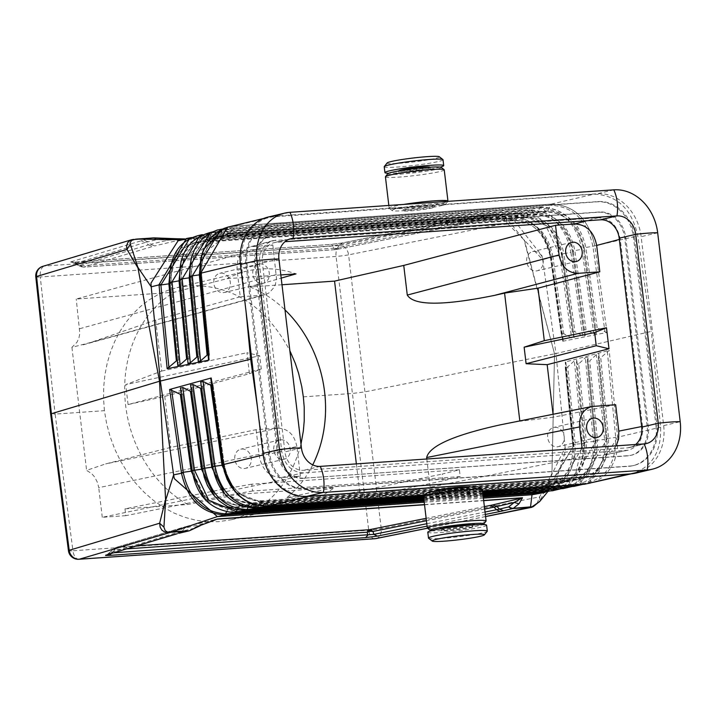 <?xml version="1.0" encoding="UTF-8"?>
<svg xmlns="http://www.w3.org/2000/svg" width="716" height="716" viewBox="0 0 716 716"><rect width="100%" height="100%" fill="white"/><g stroke="black" fill="none" stroke-linecap="round" stroke-linejoin="round"><path stroke-width="0.54" stroke-dasharray="3.58 2.69" d="M303.324 396.861L352.603 393.442L365.106 391.84L554.533 353.829L524.497 240.343L506.346 218.273L507.017 223.061L524.497 240.343L542.692 259.657L555.983 353.534L554.533 353.829L524.175 240.531M536.087 494.219L555.464 482.351L565.354 451.465L565.121 447.697L552.305 473.545L540.07 501.048L539.667 496.841L381.234 528.641A9.872 0.85 -6.7 0 1 368.731 530.243L72.934 550.765L55.114 414.09L104.402 410.671L106.657 423.827L110.148 436.733L114.811 449.227L120.601 461.149L127.43 472.345L135.226 482.682L143.88 492.026L153.287 500.26L163.338 507.277L173.89 512.996L184.826 517.337L195.996 520.255L207.264 521.713L218.496 521.678L231.859 519.646C267.175 509.792 290.222 484.616 300.989 444.108M483.372 498.139L424.23 502.247M575.324 484.866L577.561 479.836L578.788 478.744L583.433 483.622L266.084 505.639L262.584 501.379C242.08 500.475 229.317 488.294 224.305 464.818L223.007 464.702C228.762 491.113 243.127 504.762 266.084 505.639L267.354 506.23M656.026 426.315L633.499 237.399A38.163 31.781 76.7 0 0 597.153 201.822L273.297 224.296A38.163 31.781 76.7 0 0 269.019 224.94A38.163 31.781 76.7 0 0 245.964 264.285L268.491 453.21A38.163 31.781 76.7 0 0 304.837 488.786L628.693 466.313A38.163 31.781 76.7 0 0 632.971 465.66A38.163 31.781 76.7 0 0 656.026 426.315L657.091 426.065A38.163 31.781 76.7 0 1 634.036 465.409A38.163 31.781 76.7 0 1 629.758 466.062L305.902 488.536A38.163 31.781 76.7 0 1 269.556 452.96L247.029 264.034A38.163 31.781 76.7 0 1 270.084 224.69A38.163 31.781 76.7 0 1 274.362 224.045L598.218 201.572A38.163 31.781 76.7 0 1 634.564 237.148L657.091 426.065M544.974 492.438L573.409 446.041L565.121 447.697L555.983 353.534L651.327 331.401L637.804 235.895C631.807 209.072 617.237 195.155 594.092 194.152L269.189 217.145C249.83 223.705 240.558 239.126 241.373 263.407L246 311.093M257.456 407.171L264.186 454.714C269.019 478.404 281.585 492.268 301.892 496.322M630.859 473.867L632.532 473.527C652.052 467.074 661.414 451.635 660.617 427.201L651.327 331.401M111.624 553.387L111.839 552.886L109.136 553.584L110.085 552.663L180.146 531.693L182.401 531.102L178.74 533.277M107.105 554.748L113.2 549.163L116.055 547.418L188.129 526.036L184.477 528.211L182.222 528.802L185.14 526.743L116.055 547.418L113.137 549.485L114.918 547.901L117.164 547.203L136.846 545.843M79.807 266.271L79.279 265.538L81.4 266.782L83.763 267.077L82.349 266.907L81.033 265.761L79.807 266.271L82.349 266.907M460.182 224.645L488.831 217.87L456.978 225.289L459.448 224.752L463.1 222.578L464.926 219.749L468.577 217.575L477.769 215.4L498.336 214.299L478.046 215.355L475.728 216.044L474.117 217.583L476.059 215.999L478.395 215.355L475.728 216.044M506.346 218.273L500.842 215.042L496.188 214.218L499.159 214.925L502.068 216.769L507.017 223.061L348.585 254.851A9.872 7.151 78.7 0 0 340.243 245.516L494.944 214.209M642.556 426.369L620.235 239.198C617.425 225.459 610.113 218.308 598.308 217.736L272.787 240.648C263.211 244.228 258.762 252.095 259.443 264.24L281.755 451.411C284.565 465.149 291.877 472.3 303.682 472.873L628.102 450.23C638.359 447.079 643.174 439.132 642.556 426.369L641.652 426.548M616.199 445.844L611.142 451.868L604.358 454.982L583.101 456.584L430.191 487.193L360.587 499.374L350.473 500.072L443.061 480.875L460.218 476.579L459.403 469.768L442.246 474.055L443.061 480.875M336.332 248.47L333.271 248.255L335.679 249.624L337.773 248.989L339.16 247.503L334.587 249.401M341.926 243.01L330.649 244.46L72.056 262.298L77.337 263.542L333.387 245.776L330.649 244.46L341.926 243.01L465.123 218.326L461.963 220.394L474.117 217.583L480.427 218.478L463.1 222.578L460.137 223.222L461.963 220.394L333.387 245.776L333.271 248.255L81.033 265.761L74.598 262.226L70.589 261.949L75.583 263.318L79.279 265.538L148.364 244.863L145.643 242.348L157.099 239.583L153.627 237.891M464.603 218.389L342.436 242.948L339.277 245.015L339.16 247.503L460.137 223.222L456.978 225.289L336.001 249.571L83.763 267.077L152.848 246.402L148.364 244.863L150.62 244.263L154.728 245.91L152.848 246.402M155.157 238.294L153.305 237.891M124.978 508.852L125.783 515.663L223.49 496.107L222.676 489.297L124.978 508.852L187.717 504.494A119.214 99.3 -103.3 0 1 124.951 397.899A119.214 99.3 -103.3 0 1 174.194 292.235L76.236 299.028L272.823 244.917L250.466 246.787C240.889 250.376 236.441 258.234 237.121 270.38L240.263 296.773L262.226 295.243L266.486 294.258L269.395 292.638L273.968 287.456L275.454 284.1L276.492 278.479L272.823 244.917M304.658 478.109L628.514 455.636A27.638 23.019 76.7 0 0 631.61 455.17A27.638 23.019 76.7 0 0 648.302 426.673L625.775 237.757A27.638 23.019 76.7 0 0 599.462 211.99L275.606 234.463A27.638 23.019 76.7 0 0 272.501 234.938A27.638 23.019 76.7 0 0 255.809 263.425L278.336 452.351A27.638 23.019 76.7 0 0 304.658 478.109L627.449 455.886A27.638 23.019 76.7 0 0 630.545 455.421A27.638 23.019 76.7 0 0 647.246 426.933L648.302 426.673M482.557 491.292L424.588 495.329M226.569 512.056L228.207 508.378A3.294 1.808 86 0 1 229.424 507.286A3.294 1.808 86 0 1 229.46 507.286A3.294 1.808 86 0 1 230.57 507.895L234.069 512.155L206.459 500.672L192.219 470.618L193.508 470.743L182.598 393.657L180.548 388.144L192.219 470.618M192.219 471.03L193.508 470.743C197.956 494.013 210.316 506.4 230.57 507.895L547.928 485.869L551.418 490.138L575.404 475.066L582.368 443.544L575.243 444.251L567.743 366.932L574.339 360.819L576.783 360.139L576.299 364.766L583.853 442.64L584.856 443.115L576.783 359.915L584.829 443.088L582.368 443.544L574.339 360.819M553.987 489.207L556.225 484.186A3.294 1.808 86 0 1 557.424 483.094A3.294 1.808 86 0 1 557.451 483.094A3.294 1.808 86 0 1 558.596 483.703L562.087 487.963L244.738 509.989C221.879 508.637 207.792 494.863 202.485 468.649L203.774 468.765L192.72 390.65L190.662 385.136L202.485 468.649M237.211 509.953L238.875 506.203A3.294 1.808 86 0 1 240.102 505.111A3.294 1.808 86 0 1 240.12 505.111A3.294 1.808 86 0 1 241.247 505.72L244.738 509.989A3.294 1.808 86 0 0 245.874 510.598M563.241 488.572A3.294 1.808 86 0 1 562.087 487.963C583.782 483.524 594.244 468.04 593.466 441.512L586.35 442.22L578.743 363.862L585.339 357.749L587.791 357.069L587.299 361.696L594.96 440.608L597.457 440.188L589.751 360.792L596.347 354.68L598.791 353.776L607.07 439.06L607.114 449.075L605.369 458.41L602.084 466.671L599.265 471.352L593.654 477.76L587.693 482.119L583.048 484.338M247.843 507.85L249.544 504.028L250.779 502.936L255.415 507.814C232.467 506.668 218.246 492.957 212.75 466.671L214.039 466.796L202.834 387.642L200.784 382.129L212.75 466.671M564.655 487.041L566.893 482.011L568.101 480.919L572.764 485.788L255.415 507.814L256.552 508.423M573.91 486.397L572.764 485.788C594.575 481.537 605.181 466.098 604.572 439.481L597.457 440.188C598.066 463.887 588.668 477.662 569.265 481.528L251.916 503.545C231.492 502.453 218.863 490.2 214.039 466.796L212.75 467.083M258.485 505.756L260.212 501.862L261.438 500.77L262.584 501.379L579.933 479.353C599.453 475.675 609.003 461.945 608.555 438.156L600.751 357.723L609.2 350.357L617.631 437.181L660.617 427.201M223.016 465.114L224.359 464.836C229.514 488.079 241.874 500.054 261.438 500.77L578.788 478.744C597.242 475.478 606.336 462.088 606.067 438.586L598.308 358.403L606.067 438.586M543.319 491.382L545.556 486.352A3.294 1.808 86 0 1 546.747 485.269A3.294 1.808 86 0 1 546.773 485.269A3.294 1.808 86 0 1 547.928 485.869C567.081 481.644 576.183 467.763 575.243 444.251L572.746 444.672L573.865 445.182L573.409 446.041L573.928 445.764L565.846 362.573L565.291 367.836L572.746 444.672L565.3 367.612L567.743 366.932M202.485 469.061L203.774 468.765C208.41 492.107 220.904 504.422 241.247 505.72L558.596 483.703C577.875 479.648 587.12 465.821 586.35 442.22L583.88 442.667L576.299 364.542L578.743 363.862M235.197 512.763L234.069 512.155L551.418 490.138L552.564 490.746M605.002 331.857L607.07 332.439L562.767 341.264L563.188 340.234L561.255 333.942L563.787 333.754L571.61 337.907L574.143 337.728L572.379 331.92L574.912 331.741L582.735 335.894L585.267 335.706L583.513 329.906L586.046 329.718L593.868 333.871L596.401 333.692L594.638 327.883L597.171 327.704L605.002 331.857L592.893 246.268C586.941 219.901 572.728 206.226 550.237 205.232L551.32 204.087L233.953 226.104L227.616 227.196M540.92 206.915L539.649 208.088C562.123 209.349 576.201 223.097 581.902 249.329L584.337 248.649C578.6 222.399 564.494 208.669 542.003 207.461L224.654 229.478L228.216 233.532L545.565 211.506C565.631 212.554 578.242 224.779 583.388 248.192L584.372 248.676C578.707 222.175 564.226 208.258 540.92 206.915L546.648 212.052L547.919 210.871L550.237 205.232L232.888 227.249L233.953 226.104L551.347 204.078C574.268 205.089 588.767 219.024 594.826 245.874L585.831 247.512L597.171 327.704M181.425 394.749L182.598 393.657M191.548 391.741L192.72 390.65M201.67 388.734L202.834 387.642M211.784 385.727L213.064 385.029L210.898 379.113L223.007 464.702M201.438 255.657L228.216 233.532L229.308 234.078L230.57 232.897L232.888 227.249C210.522 231.358 199.63 246.787 200.212 273.521L201.572 274.183L209.376 354.617L208.544 359.369L200.212 273.521M573.346 445.486L565.246 362.01L565.846 362.573L565.246 362.01L609.2 350.357M584.721 484.213L583.433 483.622C605.324 479.622 616.082 464.237 615.688 437.449L606.094 438.604L607.07 439.06M579.969 484.544L607.043 439.033L604.572 439.481L596.347 354.68M607.043 439.033L598.791 353.999L598.308 358.403L600.751 357.723M224.967 494.246L249.544 504.028L566.893 482.011C586.27 478.109 595.631 464.317 594.987 440.635L587.308 361.473L589.751 360.792M594.987 440.635L595.936 441.065L587.791 356.845L595.963 441.083L596.151 450.051L594.566 459.744L591.327 468.371L588.4 473.348L582.627 479.988L577.203 484.025L572.111 486.522M607.07 332.439L594.817 245.874C588.758 219.042 574.259 205.107 551.32 204.087L551.347 204.078M569.059 486.737L595.963 441.083M595.936 441.065L593.466 441.512L585.339 357.749M457.497 225.227L335.679 249.624L83.441 267.131L79.601 266.209L74.455 263.112L75.583 263.318L145.643 242.348L141.159 240.809L143.791 240.12L147.899 241.757L150.62 244.263L167.965 240.164L183.761 239.037L154.728 245.91M551.955 473.509L554.533 353.829L551.955 473.509L539.667 496.841L537.34 502.713L534.816 505.729L531.836 507.295M200.194 525.723L201.822 524.112L216.062 519.368L187.395 526.144M356.353 463.878L360.587 499.374M430.191 487.193L426.825 458.992M500.618 424.776L519.816 420.927M459.403 469.768L251.755 484.177L252.569 490.988L460.218 476.579M540.07 501.048L539.596 501.639M588.776 483.667L617.631 437.181L617.845 443.768L616.888 452.396L614.543 460.478L610.909 467.745L606.094 473.956L601.807 477.778L595.417 481.555L589.716 483.461M249.445 373.734L261.277 368.964L259.711 355.78L246.939 352.72L249.445 373.734L164.743 396.378L128.083 404.576L261.277 368.964M104.402 410.671L103.534 398.543L103.731 386.47L104.975 374.584L107.248 363.003L110.541 351.842L114.82 341.237L120.019 331.284L126.114 322.084L133.015 313.751L140.658 306.358L148.964 299.986L157.851 294.706L167.222 290.571L176.968 287.617L190.349 285.586C232.951 284.968 266.11 306.654 289.846 350.643M562.767 341.264L550.917 257.483C545.189 231.044 531.227 217.055 509.04 215.525L510.248 216.035L513.802 220.072L196.453 242.097L192.89 238.061L191.53 237.56L192.702 237.452L508.029 215.552L498.998 217.924L184.316 239.762L178.033 240.836M514.858 220.618C532.793 221.128 544.643 233.362 550.407 257.33L550.434 257.357C545.843 234.141 533.635 221.709 513.802 220.072A3.294 1.808 -94 0 0 514.858 220.618A3.294 1.808 -94 0 0 514.894 220.618A3.294 1.808 -94 0 0 516.155 219.445L518.572 213.583L519.539 212.661L520.675 213.019L524.389 217.216A3.294 1.808 -94 0 0 525.455 217.762A3.294 1.808 -94 0 0 525.481 217.762A3.294 1.808 -94 0 0 526.743 216.581L529.061 210.951C551.454 212.401 565.407 226.211 570.92 252.381L563.859 253.625L574.912 331.741M189.606 238.58L510.248 216.035C532.167 217.557 545.905 231.304 551.454 257.295L551.526 257.876L550.434 257.357L552.877 256.677L563.787 333.754M497.566 214.182L514.169 220.394L498.998 217.924L495.579 214.165L478.395 215.355L484.714 216.259L480.427 218.478L488.464 217.897L184.397 238.992M514.169 220.394L542.03 255.925L542.692 259.657L550.917 257.483M312.722 464.872A119.214 99.3 -103.3 0 1 286.919 497.611L349.668 493.261L442.246 474.055M286.919 497.611L334.309 487.641A119.214 99.3 -103.3 0 1 302.17 503.017A119.214 99.3 -103.3 0 1 288.799 505.048A119.214 99.3 -103.3 0 1 239.923 494.192L334.309 487.641M239.923 494.192L187.717 504.494M251.755 484.177L222.676 489.297M240.263 296.773L155.641 320.07L91.138 342.346L71.922 347.341L76.943 342.302L78.876 338.185L79.843 333.549L76.236 299.028M181.076 261.063L207.04 239.242L524.389 217.216C544.303 218.657 556.645 231.017 561.425 254.305L562.373 254.753L559.93 255.433L552.877 256.677C548.241 233.443 536.007 221.038 516.155 219.445L198.806 241.462L201.223 235.609L202.351 234.651L207.04 239.242A3.294 1.808 -94 0 0 208.132 239.788A3.294 1.808 -94 0 0 208.159 239.779A3.294 1.808 -94 0 0 209.394 238.607L211.712 232.969C189.552 237.515 178.955 253.034 179.931 279.517L181.282 280.171L188.89 358.528L188.04 363.603M200.274 274.693L201.626 274.237C201.187 250.842 210.423 237.452 229.317 234.069L546.657 212.052C565.792 212.867 578.027 224.905 583.361 248.166L594.701 328.152M584.372 248.676L596.401 333.692M212.285 231.859L212.947 231.796A3.294 1.808 -94 0 0 212.947 231.796A3.294 1.808 -94 0 1 214.066 232.333L531.415 210.316C553.826 211.721 567.806 225.522 573.355 251.701L573.382 251.728C568.486 226.041 554.139 212.052 530.341 209.77A3.294 1.808 -94 0 0 530.323 209.77A3.294 1.808 -94 0 1 531.415 210.316L536.051 214.907L537.331 213.726L539.649 208.088L222.3 230.113C200.015 234.481 189.266 249.947 190.071 276.519L191.432 277.181L199.129 356.568L198.278 361.652M593.868 333.871L581.902 249.329L574.841 250.573L586.046 329.718M210.155 232.924L214.066 232.333L218.72 236.933L536.069 214.907C554.846 215.686 566.947 227.795 572.379 251.218L574.841 250.573C569.838 227.205 557.334 214.925 537.331 213.726L219.982 235.752L222.3 230.113L223.553 228.941L540.911 206.915M573.382 251.728L585.267 335.706M191.261 258.351L217.628 236.387L534.977 214.361C554.963 215.606 567.439 227.903 572.406 251.244L573.355 251.701L570.92 252.381L582.735 335.894M530.323 209.77A3.294 1.808 -94 0 0 529.061 210.951L211.712 232.969A3.294 1.808 -94 0 1 212.947 231.796L530.323 209.77M179.993 280.681L181.282 280.171C180.334 256.605 189.704 242.751 209.394 238.607L526.743 216.581C546.666 217.977 559.044 230.328 563.859 253.625L561.389 254.278C555.858 230.445 543.874 218.273 525.455 217.762M199.889 235.743L520.827 213.171L548.026 224.717L562.4 254.789L574.143 337.728M563.241 340.503L551.526 257.876L563.241 340.503M550.989 258.037L551.481 257.312L549.602 248.694L546.156 240.075L541.332 232.306L536.06 226.381L515.887 215.955L509.264 215.489M405.882 209.761A15.788 1.19 -6.8 0 1 423.425 207.184A15.788 1.19 -6.8 0 1 434.737 206.978A15.788 1.19 -6.8 0 1 432.231 207.926A15.788 1.19 -6.8 0 1 414.689 210.513A15.788 1.19 -6.8 0 1 403.377 210.71A15.788 1.19 -6.8 0 1 405.882 209.761M136.452 239.09L133.391 239.395M607.356 351.601L615.688 437.449L617.631 437.181M252.569 490.988L223.49 496.107M190.017 276.465L198.296 361.32M208.007 354.339L209.376 354.617M197.759 356.291L199.129 356.568M190.134 277.683L191.432 277.181C190.644 253.527 200.167 239.717 219.982 235.752L218.738 236.924C200.462 239.869 191.378 253.312 191.485 277.235L199.146 356.246M187.52 358.251L188.89 358.528M177.792 365.563L178.66 360.157L171.142 283.169L178.642 360.488M177.273 360.202L178.66 360.157M169.728 282.453L171.142 283.169C170.014 259.693 179.242 245.794 198.806 241.462A3.294 1.808 -94 0 1 197.58 242.635C179.054 246.555 170.256 260.087 171.196 283.223L169.844 283.679M208.159 239.779C190.286 242.518 181.345 256.006 181.345 280.233L188.908 358.197M179.868 279.455L188.057 363.28M220.394 230.105L224.654 229.478L222.542 229.031M170.9 263.765L196.453 242.097A3.294 1.808 -94 0 0 197.544 242.643A3.294 1.808 -94 0 0 197.58 242.635M233.971 226.104L228.628 226.927M155.641 320.07L161.718 371.067L125.703 384.626L259.711 355.78M161.718 371.067L246.939 352.72M303.593 478.369A27.638 23.019 76.7 0 1 277.28 452.601L254.753 263.676A27.638 23.019 76.7 0 1 271.445 235.188A27.638 23.019 76.7 0 1 274.541 234.714L598.397 212.24A27.638 23.019 76.7 0 1 624.71 238.007L647.246 426.933M436.778 490.836A15.788 1.19 173.2 0 0 436.778 490.845A15.788 1.19 173.2 0 0 448.1 490.639A15.788 1.19 173.2 0 0 465.633 488.061A15.788 1.19 173.2 0 0 468.139 487.104L468.336 488.733A15.788 1.19 173.2 0 0 457.023 488.938A15.788 1.19 173.2 0 0 439.481 491.516A15.788 1.19 173.2 0 0 436.975 492.474A15.788 1.19 173.2 0 0 448.288 492.268A15.788 1.19 173.2 0 0 465.83 489.69A15.788 1.19 173.2 0 0 468.336 488.733M349.668 493.261L350.473 500.072M582.108 448.216L583.101 456.584M154.128 237.882L157.099 239.583L167.965 240.164L164.492 238.482M241.874 449.004A9.872 8.216 -103.3 0 1 251.173 457.542A9.872 8.216 -103.3 0 1 245.311 468.38A9.872 8.216 -103.3 0 1 244.201 468.55A9.872 8.216 -103.3 0 1 234.902 460.012A9.872 8.216 -103.3 0 1 240.764 449.174A9.872 8.216 -103.3 0 1 241.874 449.004M193.991 237.963L192.702 237.452L184.316 239.762L182.043 239.726M154.674 238.025L155.497 238.249M553.074 414.278L553.423 417.195L615.662 404.737M553.423 417.195L519.861 421.294M189.57 530.708L191.602 528.918L182.401 531.102L184.477 528.211L201.822 524.112L191.602 528.918L189.57 530.708M336.269 249.159L337.773 248.989M177.219 533.751L180.146 531.693L182.222 528.802L113.137 549.485L107.167 554.721M431.345 530.708A26.975 2.023 173.2 0 0 453.237 529.545A26.975 2.023 173.2 0 0 479.514 525.517A26.975 2.023 173.2 0 0 482.799 524.577M441.674 528.65A15.788 1.19 173.2 0 0 441.325 528.954A15.788 1.19 173.2 0 0 452.637 528.748A15.788 1.19 173.2 0 0 470.179 526.17A15.788 1.19 173.2 0 0 472.685 525.213A15.788 1.19 173.2 0 0 472.274 524.998M189.087 530.869L189.991 530.458M220.895 273.109A9.872 8.216 -103.3 0 1 230.203 281.648A9.872 8.216 -103.3 0 1 224.332 292.486A9.872 8.216 -103.3 0 1 223.231 292.656A9.872 8.216 -103.3 0 1 213.932 284.118A9.872 8.216 -103.3 0 1 219.794 273.279A9.872 8.216 -103.3 0 1 220.895 273.109M259.872 263.891A9.872 8.216 -103.3 0 1 269.171 272.429A9.872 8.216 -103.3 0 1 263.309 283.267A9.872 8.216 -103.3 0 1 262.199 283.438A9.872 8.216 -103.3 0 1 252.9 274.899A9.872 8.216 -103.3 0 1 258.762 264.061A9.872 8.216 -103.3 0 1 259.872 263.891M554.748 427.291A9.872 8.216 -103.3 0 1 564.056 435.829A9.872 8.216 -103.3 0 1 558.185 446.668A9.872 8.216 -103.3 0 1 557.084 446.838A9.872 8.216 -103.3 0 1 547.785 438.299A9.872 8.216 -103.3 0 1 553.647 427.461A9.872 8.216 -103.3 0 1 554.748 427.291M125.783 515.663L102.263 517.301L300.407 476.203L296.871 446.56L98.727 487.65L97.644 482.853L94.727 477.08L91.612 473.562L86.6 470.376L105.628 463.923L170.82 447.375L256.113 429.681L278.077 428.159C288.199 428.651 294.464 434.782 296.871 446.56M303.682 472.873L281.191 477.536L300.407 476.203M113.137 549.485L114.891 549.709L115.867 548.026M281.191 477.536C269.377 476.963 262.074 469.812 259.264 456.074L256.113 429.681M71.922 347.341L86.6 470.376M128.083 404.576L125.703 384.626M164.743 396.378L170.82 447.375M375.981 538.575A9.872 7.151 -101.3 0 0 381.234 528.641L348.585 254.851A9.872 0.626 -6.9 0 1 336.081 256.453L40.284 276.985L55.114 414.09L51.4 413.615M280.851 439.785A9.872 8.216 -103.3 0 1 290.15 448.323A9.872 8.216 -103.3 0 1 284.288 459.162A9.872 8.216 -103.3 0 1 283.178 459.323A9.872 8.216 -103.3 0 1 273.879 450.794A9.872 8.216 -103.3 0 1 279.741 439.955A9.872 8.216 -103.3 0 1 280.851 439.785M280.815 274.935L227.044 278.667L174.194 292.235M281.988 284.753L250.018 286.973L281.191 278.112M476.588 215.686L476.059 215.999M250.018 286.973A119.214 99.3 -103.3 0 1 284.986 309.885M102.263 517.301L98.727 487.65M533.778 251.397A9.872 8.216 -103.3 0 1 543.077 259.935A9.872 8.216 -103.3 0 1 537.215 270.773A9.872 8.216 -103.3 0 1 536.105 270.943A9.872 8.216 -103.3 0 1 526.806 262.405A9.872 8.216 -103.3 0 1 532.668 251.567A9.872 8.216 -103.3 0 1 533.778 251.397M439.275 156.732A26.313 1.978 -6.8 0 1 435.185 158.46A26.313 1.978 -6.8 0 1 405.014 162.845A26.313 1.978 -6.8 0 1 387.159 162.944M405.695 208.132A15.788 1.19 -6.8 0 1 423.228 205.555A15.788 1.19 -6.8 0 1 434.54 205.349A15.788 1.19 -6.8 0 1 432.034 206.298A15.788 1.19 -6.8 0 1 414.501 208.884A15.788 1.19 -6.8 0 1 403.189 209.081A15.788 1.19 -6.8 0 1 405.695 208.132M430.191 168.86L430.003 167.24A15.788 1.19 -6.8 0 1 430.003 167.24A15.788 1.19 -6.8 0 1 427.497 168.188A15.788 1.19 -6.8 0 1 409.955 170.766A15.788 1.19 -6.8 0 1 398.642 170.972L398.839 172.601A15.788 1.19 -6.8 0 1 401.336 171.652A15.788 1.19 -6.8 0 1 418.878 169.066A15.788 1.19 -6.8 0 1 430.191 168.86A15.788 1.19 -6.8 0 1 427.685 169.817A15.788 1.19 -6.8 0 1 410.152 172.395A15.788 1.19 -6.8 0 1 398.839 172.601M440.17 167.105A29.607 2.22 -6.8 0 1 439.024 167.392A29.607 2.22 -6.8 0 1 388.716 173.245M443.016 159.74A29.607 2.22 -6.8 0 1 438.317 161.53A29.607 2.22 -6.8 0 1 405.435 166.363A29.607 2.22 -6.8 0 1 384.224 166.747M470.376 527.799A15.788 1.19 173.2 0 0 472.882 526.842A15.788 1.19 173.2 0 0 461.569 527.048A15.788 1.19 173.2 0 0 444.027 529.625A15.788 1.19 173.2 0 0 441.521 530.583A15.788 1.19 173.2 0 0 452.834 530.377A15.788 1.19 173.2 0 0 470.376 527.799M427.801 532.221A29.607 2.22 173.2 0 0 449.013 531.836A29.607 2.22 173.2 0 0 481.904 526.994A29.607 2.22 173.2 0 0 486.603 525.204M428.607 538.235A29.607 2.22 173.2 0 0 450.785 537.591A29.607 2.22 173.2 0 0 482.602 532.856A29.607 2.22 173.2 0 0 487.238 531.245M441.369 205.653A26.975 2.023 173.2 0 0 445.594 204.185A26.975 2.023 173.2 0 0 427.282 204.284A26.975 2.023 173.2 0 0 396.36 208.777A26.975 2.023 173.2 0 0 392.171 210.549A26.975 2.023 173.2 0 0 412.38 209.967A26.975 2.023 173.2 0 0 441.369 205.653M403.86 204.409A29.607 2.22 173.2 0 0 393.854 206.324A29.607 2.22 173.2 0 0 389.155 208.114A29.607 2.22 173.2 0 0 389.253 208.275A29.607 2.22 173.2 0 0 411.44 207.622A29.607 2.22 173.2 0 0 443.258 202.897A29.607 2.22 173.2 0 0 447.885 201.277M385.423 176.843A29.607 2.22 173.2 0 0 406.643 176.458A29.607 2.22 173.2 0 0 439.526 171.625A29.607 2.22 173.2 0 0 444.224 169.835M387.786 173.764A26.975 2.023 173.2 0 0 406.088 173.666A26.975 2.023 173.2 0 0 437.02 169.173A26.975 2.023 173.2 0 0 441.208 167.401M425.93 493.637A26.975 2.023 173.2 0 0 444.233 493.539A26.975 2.023 173.2 0 0 475.164 489.037A26.975 2.023 173.2 0 0 479.344 487.265M423.568 496.716A29.607 2.22 173.2 0 0 444.779 496.331A29.607 2.22 173.2 0 0 477.67 491.489A29.607 2.22 173.2 0 0 482.369 489.699M427.398 528.139A29.607 2.22 173.2 0 0 449.576 527.495A29.607 2.22 173.2 0 0 481.394 522.761A29.607 2.22 173.2 0 0 486.03 521.15M635.853 473.097A46.057 38.36 76.7 0 0 663.678 425.608L641.142 236.683A46.057 38.36 -103.3 0 0 597.287 193.75L273.431 216.223A46.057 38.36 76.7 0 0 268.267 217.011M635.665 444.502A19.735 16.441 -103.3 0 1 629.794 447.482A19.735 16.441 -103.3 0 1 627.583 447.822L303.727 470.296A19.735 16.441 -103.3 0 1 284.923 451.894L262.396 262.969A19.735 16.441 -103.3 0 1 274.326 242.617A19.735 16.441 -103.3 0 1 276.537 242.285L284.977 241.695M227.044 278.667A119.214 99.3 -103.3 0 1 247.28 270.988A119.214 99.3 -103.3 0 1 260.651 268.956A119.214 99.3 -103.3 0 1 296.003 273.888M374.719 538.745A9.872 5.415 -94 0 1 368.731 530.243L336.081 256.453A9.872 5.415 86 0 1 340.243 245.516L44.446 266.039L133.453 239.386M424.087 501.093L483.237 496.985M427.076 526.135L485.314 514.446M485.564 516.522L427.461 528.184M424.507 504.574L483.649 500.466M263.175 454.955L264.186 454.714M126.66 548.886L114.891 549.709L111.839 552.886L113.754 552.752M597.153 201.822L598.218 201.572M273.297 224.296L274.362 224.045M626.061 450.498L602.317 455.251M424.525 504.771L483.676 500.672M186.25 526.529L214.558 519.78M484.383 506.624L426.145 518.312M627.449 455.886L628.514 455.636M229.424 507.286L546.773 485.269C564.852 481.465 573.516 467.933 572.746 444.672C573.758 468.201 564.682 482.083 545.556 486.352L228.207 508.378L204.454 498.685M423.8 498.676L482.942 494.568M583.88 442.667C584.695 466.259 575.476 480.096 556.225 484.186L238.875 506.203L214.71 496.465M482.772 493.145L423.63 497.253M482.611 491.731L424.23 495.776M606.094 438.604C606.568 462.375 597.063 476.113 577.561 479.836L260.212 501.862L235.206 492.008M423.97 500.099L483.112 496M213.064 385.029L224.305 464.818L212.956 384.635M547.203 491.113L573.409 446.041M484.669 509.04L426.432 520.729M426.79 523.718L485.027 512.029M558.131 488.921L584.829 443.088M594.826 245.874L637.804 235.895M593.707 406.258L509.747 423.067M79.771 328.68L276.358 274.559M488.464 217.897L184.835 238.965M509.121 216.098L507.841 215.588M177.81 365.241L169.781 282.507L176.691 251.003L201.124 235.824L518.473 213.807L545.637 225.397L559.93 255.433L571.61 337.907M584.337 248.649L596.338 333.423M209.394 354.286L201.572 274.183C200.954 250.439 210.62 236.674 230.57 232.897L547.919 210.871C568.003 211.873 580.64 224.09 585.831 247.512L583.388 248.192M562.373 254.753L574.08 337.46M573.355 251.701L585.205 335.437M583.513 329.906L572.379 251.218L583.576 330.166M550.434 257.357L561.317 334.202M561.425 254.305L572.442 332.188M551.338 204.078L594.092 194.152M233.989 226.104L274.496 216.33M508.029 215.552L192.702 237.452M268.491 453.21L269.556 452.96M304.837 488.786L305.902 488.536M135.816 239.135L152.991 237.945L143.791 240.12M628.693 466.313L629.758 466.062M240.352 263.649L241.373 263.407M489.1 217.843L484.714 216.259M71.099 261.779L141.159 240.809M620.235 239.198L619.34 239.439M278.077 428.159L105.628 463.923M274.541 234.714L275.606 234.463M254.753 263.676L255.809 263.425M68.45 550.702A9.872 0.77 -7.4 0 0 72.934 550.765A9.872 5.415 -94 0 0 78.921 559.268M91.138 342.346L262.226 295.243M281.755 451.411L259.264 456.074M35.8 276.877A9.872 0.707 -6.2 0 0 40.284 276.985A9.872 5.415 86 0 1 44.446 266.039A9.872 9.04 73.3 0 0 42.781 266.361M245.964 264.285L247.029 264.034M259.443 264.24L237.121 270.38M598.308 217.736L586.932 220.743M275.929 240.111L253.607 246.25M624.71 238.007L625.775 237.757M598.397 212.24L599.462 211.99M277.28 452.601L278.336 452.351M633.499 237.399L634.564 237.148M613.809 189.838L597.287 193.75M273.431 216.223L289.953 212.321M663.678 425.608L680.2 421.697M644.105 443.911L627.583 447.822M278.927 259.058L262.396 262.969M301.454 447.983L284.923 451.894M320.249 466.385L303.727 470.296M288.718 239.404L276.537 242.285M657.673 232.781L641.142 236.683M628.102 450.23L604.358 454.982M229.46 507.286C211.122 506.874 199.155 494.702 193.562 470.752L182.705 394.051M240.102 505.111L557.451 483.094M423.747 498.247L482.897 494.147M202.941 388.036L214.093 466.814C219.347 490.218 231.572 502.256 250.779 502.936L568.119 480.919C586.225 477.733 595.175 464.299 594.96 440.608M423.586 496.832L482.727 492.724M240.12 505.111C221.289 504.708 209.188 492.59 203.827 468.783L192.819 391.043M423.917 499.67L483.067 495.57M565.855 362.35L573.955 445.8L574.053 455.725L572.308 465.275L570.571 470.233L566.105 478.324L550.255 490.908M467.843 217.691L478.046 215.355M561.156 488.715L566.714 485.922L573.167 480.713L578.564 473.741L582.323 465.848L584.65 456.459L584.856 443.115M557.424 483.094C574.885 480.463 583.692 466.984 583.853 442.64M555.464 482.351L547.695 491.776M631.163 473.84L632.532 473.527M630.545 455.421L631.61 455.17M488.831 217.87L184.961 238.929M519.762 212.625C543.596 214.943 557.809 228.995 562.4 254.789M561.255 333.942L550.407 257.33M572.379 331.92L561.389 254.278M594.638 327.883L583.361 248.166M202.01 234.687L519.735 212.625M197.544 242.643L514.894 220.618M208.132 239.788L525.481 217.762M192.899 237.426L191.691 237.524M263.622 218.487L269.189 217.145M189.982 530.538L189.463 530.753M263.309 283.267L224.332 292.486M271.445 235.188L272.501 234.938M74.92 262.181L330.971 244.407M597.162 437.449L558.185 446.668M632.971 465.66L634.036 465.409M284.288 459.162L245.311 468.38M485.573 516.585L427.515 528.229M269.019 224.94L270.084 224.69M272.787 240.648L250.466 246.787M83.092 344.844L264.92 294.786M576.192 261.555L537.215 270.773M434.737 206.978L434.54 205.349M445.594 204.185L447.822 201.357M472.685 525.213L472.882 526.842M646.324 443.58L629.794 447.482M290.848 238.714L274.326 242.617M247.28 270.988L176.968 287.617M392.171 210.549L389.253 208.275M302.17 503.017L231.859 519.646M571.645 242.348L532.668 251.567M592.615 418.242L553.647 427.461M279.741 439.955L240.764 449.174M388.833 205.456L389.155 208.114M403.377 210.71L403.189 209.081M441.325 528.954L441.521 530.583M258.762 264.061L219.794 273.279M436.778 490.845L436.975 492.474"/><path stroke-width="1.07" d="M300.989 444.108L303.342 430.951L304.228 420.838L304.219 407.162L303.324 396.861L301.767 386.595L298.536 373.117L295.269 363.272L289.846 350.643M550.255 490.908L532.006 494.765L483.372 498.139M424.23 502.247L217.333 516.603L170.775 532.292L189.087 530.869M165.378 500.332L159.65 523.217L163.919 527.155L165.235 530.708L168.412 532.543L164.94 532.149L161.906 530.144L160.142 527.164L159.65 523.217L69.219 550.291A9.872 0.77 -7.4 0 0 68.45 550.702L50.639 413.955L159.525 381.243L165.611 500.386L159.525 381.243L250.672 359.208L246 311.093M267.086 506.248L267.354 506.23C243.932 505.326 229.299 491.427 223.455 464.541L223.007 464.702M250.672 359.208L257.456 407.171M301.892 496.322L307.898 496.457L630.859 473.867M163.919 527.155L165.611 500.386L173.63 474.869L160.348 380.993L151.21 286.83L137.803 267.184L159.525 381.243L137.803 267.184L130.008 243.055L131.592 240.379L135.816 239.135L154.128 237.882L183.761 239.037M168.197 532.006L188.559 530.851L178.74 533.277M217.333 516.603L174.292 478.61L173.63 474.869L181.497 473.24L181.416 472.685L183.233 472.292L183.323 472.873C189.176 498.783 203.335 512.441 225.782 513.837L226.882 513.775L225.782 514.849L217.333 516.603M544.974 492.438L532.006 494.765L530.511 507.125L529.903 507.367L512.728 508.557L508.611 506.919L510.562 508.208L513.327 508.315L519.002 503.813L514.285 502.426L508.611 506.919L499.428 509.094L496.465 509.738L493.995 507.161L496.958 506.525L492.85 504.887L521.866 498.023L514.285 502.426L496.958 506.525L499.428 509.094L503.536 510.732L500.081 511.484L496.465 509.738L485.027 512.029M204.454 498.685L191.226 471.182L180.351 394.328L169.638 389.468L211.202 377.976L210.898 379.113L211.202 377.976L223.455 464.541L263.175 454.955M183.323 472.873L181.497 473.24C187.52 499.607 201.885 513.497 224.6 514.911L424.087 501.093M224.6 514.911L226.569 512.056M126.66 548.886L367.129 532.203L370.056 531.29L369.805 530.449L368.105 530.52L367.129 532.203L367.89 535.112L365.608 537.618L377.395 536.105L373.779 534.36L113.754 552.752M365.608 537.618L109.557 555.383L111.839 552.886M641.652 426.548L618.812 431.122L618.606 438.854L616.199 445.844M152.991 237.945L164.492 238.482M154.674 238.025L154.128 237.882M584.462 484.231L482.557 491.292L584.721 484.213L631.163 473.84M307.898 496.457L267.39 506.23L424.588 495.32L267.381 506.23C243.968 505.326 229.335 491.436 223.464 464.532M171.571 389.934L183.233 472.292L192.219 471.03M482.942 494.568L553.987 489.207M214.71 496.465L201.491 469.204L192.165 470.6C196.551 496.51 210.889 510.562 235.197 512.763L237.211 509.953M423.63 497.253L247.11 509.506A3.294 1.808 86 0 1 245.892 510.589A3.294 1.808 86 0 1 245.874 510.598L234.964 509.434L226.73 506.14L219.203 500.923L212.786 494.13L207.55 485.734L204.257 477.339L202.431 468.631L204.758 468.21L192.908 384.465L190.662 385.136M564.655 487.041L564.459 487.48A3.294 1.808 86 0 1 563.25 488.572A3.294 1.808 86 0 1 563.241 488.572L482.897 494.147M224.967 494.246L211.757 467.235L204.758 468.21C210.11 494.434 224.233 508.199 247.11 509.506L247.843 507.85M424.23 495.776L257.787 507.331L256.552 508.423L423.586 496.832M575.324 484.866L573.919 486.397L482.727 492.724M235.206 492.008L222.023 465.257L215.024 466.232C220.573 492.527 234.821 506.23 257.787 507.331L258.485 505.756M542.119 492.877L543.131 491.811L540.911 492.984L483.237 496.985M547.203 491.113L543.319 491.382M256.552 508.423C232.378 506.686 217.762 492.76 212.697 466.662L215.024 466.232L203.031 381.458L211.784 385.727M192.908 384.465L200.587 388.314L211.757 467.235L212.75 467.083M423.8 498.676L236.441 511.672L208.795 500.233L194.501 470.179L182.795 387.481L190.465 391.321L201.491 469.204L202.485 469.061M558.131 488.921L553.79 489.655L552.564 490.746L561.156 488.715M182.795 387.481L180.548 388.144M180.351 394.328L181.425 394.749M190.465 391.321L191.548 391.741M200.587 388.314L201.67 388.734M203.031 381.458L200.784 382.129M263.622 218.487L227.599 227.196L200.641 273.226L240.352 263.649M200.212 273.521L201.321 258.029L202.95 251.907L206.298 244.398L210.88 237.9L215.06 233.801L221.387 229.612L227.625 227.187M170.9 263.765L168.886 283.831L176.369 360.918L167.159 368.713L209.072 360.059L208.544 359.369L209.072 360.059L200.641 273.226M200.194 525.723L189.463 530.753L198.78 526.036L217.172 519.163L424.525 504.771M619.34 239.439L596.67 245.436C593.859 231.689 586.547 224.538 574.742 223.965L555.527 225.298L403.743 265.43L334.56 281.111L356.353 463.878M426.825 458.992L426.655 457.551C429.323 445.97 453.98 435.042 500.618 424.776L591.953 406.491L615.662 404.737L618.812 431.122M519.816 420.927L504.574 293.095L494.523 295.377L577.857 273.342C567.734 272.859 561.469 266.719 559.062 254.941L555.527 225.298M403.743 265.43L407.279 295.073C413.821 305.759 442.909 305.857 494.523 295.377M540.07 501.048L533.205 506.677L513.327 508.315M547.695 491.776L539.596 501.639L531.147 507.375L533.205 506.677M584.587 484.231L627.502 474.278M510.562 508.208L513.032 508.458M582.108 448.216L579.575 426.942C579.038 416.005 583.164 409.185 591.953 406.491M160.849 284.404L151.21 286.83L150.978 283.062L178.033 240.836L191.682 237.524L186.375 238.535L159.015 284.682L159.059 285.236L160.894 284.986L189.606 238.58M220.394 230.105L192.327 275.857L190.071 276.519M222.542 229.031L217.181 230.069L209.519 233.282L203.451 237.667L197.759 244.093L194.904 248.801L191.602 257.089L189.892 266.442L190.017 276.465L198.278 361.652M201.438 255.657L199.316 274.846L192.327 275.857L200.578 360.891L198.296 361.32M181.076 261.063L179.027 280.842L169.781 282.507M199.889 235.743L172.037 281.844L180.092 364.802L187.52 358.251M200.578 360.891L208.007 354.339M191.261 258.351L189.176 277.844L182.186 278.846L190.331 362.842L197.759 356.291M196.855 357.007L189.176 277.844L190.134 277.683M190.331 362.842L188.057 363.28M180.092 364.802L177.81 365.241M176.369 360.918L177.273 360.202M186.608 358.967L179.027 280.842L179.993 280.681M168.913 367.594L160.894 284.986L169.844 283.679M210.155 232.924L182.186 278.846L179.931 279.517M212.947 231.796C189.498 237.3 178.472 253.195 179.868 279.455L188.04 363.603M202.351 234.651C179.949 238.938 169.074 254.869 169.728 282.453L177.792 365.563M511.484 508.369L510.893 508.092M468.139 487.104A15.788 1.19 173.2 0 0 456.808 487.31A15.788 1.19 173.2 0 0 439.284 489.887A15.788 1.19 173.2 0 0 436.778 490.836M182.043 239.726L136.452 239.09M608.994 348.781L596.222 345.721L526.108 363.728L547.158 364.668L608.994 348.781L606.488 327.767L594.647 332.537L524.139 347.179L544.294 340.682L606.488 327.767M547.158 364.668L553.074 414.278M596.67 245.436L599.811 271.82L577.857 273.342M544.294 340.682L538.038 288.154L599.811 271.82M189.57 530.708L188.263 530.995M107.123 554.739L176.109 533.966M482.799 524.577A26.975 2.023 173.2 0 0 483.73 524.049A26.975 2.023 173.2 0 0 465.427 524.148A26.975 2.023 173.2 0 0 434.505 528.641A26.975 2.023 173.2 0 0 430.316 530.422A26.975 2.023 173.2 0 0 431.345 530.708M472.274 524.998A15.788 1.19 173.2 0 0 459.69 525.589A15.788 1.19 173.2 0 0 443.83 527.996A15.788 1.19 173.2 0 0 441.674 528.65M188.559 530.851L187.95 531.102M593.725 418.072A9.872 8.216 -103.3 0 1 603.024 426.611A9.872 8.216 -103.3 0 1 597.162 437.449A9.872 8.216 -103.3 0 1 596.052 437.61A9.872 8.216 -103.3 0 1 586.753 429.081A9.872 8.216 -103.3 0 1 592.615 418.242A9.872 8.216 -103.3 0 1 593.725 418.072M130.196 244.38L127.001 249.436L126.607 245.66L127.851 242.438L130.545 240.182L133.391 239.395M484.383 506.624L490.379 505.415L493.995 507.161L484.669 509.04M280.815 274.935L296.003 273.888L281.191 278.112M334.56 281.111L281.988 284.753M538.038 288.154L504.574 293.095M370.056 531.29L373.018 531.451L371.3 530.108L369.402 529.706L368.105 530.52M284.986 309.885A119.214 99.3 -103.3 0 1 312.722 464.872M369.805 530.449L371.3 530.108M526.108 363.728L524.139 347.179M596.222 345.721L594.647 332.537M572.755 242.178A9.872 8.216 -103.3 0 1 582.054 250.716A9.872 8.216 -103.3 0 1 576.192 261.555A9.872 8.216 -103.3 0 1 575.082 261.725A9.872 8.216 -103.3 0 1 565.783 253.187A9.872 8.216 -103.3 0 1 571.645 242.348A9.872 8.216 -103.3 0 1 572.755 242.178M288.718 239.404L293.059 238.374L616.915 215.901A19.735 16.441 -103.3 0 1 635.718 234.302L658.246 423.228A19.735 16.441 -103.3 0 1 646.324 443.58A19.735 16.441 -103.3 0 1 644.105 443.911L320.249 466.385A19.735 16.441 -103.3 0 1 301.454 447.983L278.927 259.058A19.735 16.441 -103.3 0 1 290.848 238.714A19.735 16.441 -103.3 0 1 293.059 238.374A26.313 14.427 -94 0 0 289.953 212.321A46.057 38.36 -103.3 0 0 284.789 213.1A46.057 38.36 -103.3 0 0 256.972 260.588L279.5 449.505A46.057 38.36 -103.3 0 0 323.355 492.447L647.21 469.973A46.057 38.36 -103.3 0 0 652.374 469.186A46.057 38.36 -103.3 0 0 680.2 421.697L657.673 232.781A46.057 38.36 -103.3 0 0 613.809 189.838L289.953 212.321M388.716 173.245A29.607 2.22 -6.8 0 1 384.922 172.61L384.224 166.747A29.607 2.22 -6.8 0 1 384.286 166.568L387.159 162.944A26.313 1.978 -6.8 0 1 391.276 161.512A26.313 1.978 -6.8 0 1 419.558 157.305A26.313 1.978 -6.8 0 1 439.275 156.732L442.918 159.579A29.607 2.22 -6.8 0 1 443.016 159.74L443.714 165.602A29.607 2.22 -6.8 0 1 440.17 167.105M398.642 170.972A15.788 1.19 -6.8 0 1 401.148 170.023A15.788 1.19 -6.8 0 1 418.672 167.446A15.788 1.19 -6.8 0 1 430.003 167.231M384.922 172.61A29.607 2.22 -6.8 0 1 389.62 170.82A29.607 2.22 -6.8 0 1 422.503 165.987A29.607 2.22 -6.8 0 1 443.714 165.602M384.286 166.568A29.607 2.22 -6.8 0 1 388.922 164.957A29.607 2.22 -6.8 0 1 420.74 160.223A29.607 2.22 -6.8 0 1 442.918 159.579M480.248 536.311A26.313 1.978 173.2 0 0 484.365 534.87A26.313 1.978 173.2 0 0 466.501 534.968A26.313 1.978 173.2 0 0 436.33 539.354A26.313 1.978 173.2 0 0 432.249 541.09A26.313 1.978 173.2 0 0 451.966 540.508A26.313 1.978 173.2 0 0 480.248 536.311M484.365 534.87L487.238 531.245A29.607 2.22 173.2 0 0 487.301 531.066L486.603 525.204A29.607 2.22 173.2 0 0 465.382 525.589A29.607 2.22 173.2 0 0 432.5 530.422A29.607 2.22 173.2 0 0 427.801 532.221L428.499 538.083A29.607 2.22 173.2 0 0 428.607 538.235L432.249 541.09M487.301 531.066A29.607 2.22 173.2 0 0 466.08 531.451A29.607 2.22 173.2 0 0 433.198 536.284A29.607 2.22 173.2 0 0 428.499 538.083M447.822 201.357L447.885 201.277A29.607 2.22 173.2 0 0 447.956 201.106A29.607 2.22 173.2 0 0 403.86 204.409M447.956 201.106L444.224 169.835A29.607 2.22 173.2 0 0 444.117 169.674A29.607 2.22 173.2 0 0 421.939 170.327A29.607 2.22 173.2 0 0 390.122 175.053A29.607 2.22 173.2 0 0 385.485 176.673A29.607 2.22 173.2 0 0 385.423 176.843L388.833 205.456M444.117 169.674L441.208 167.401A26.975 2.023 173.2 0 0 420.999 167.983A26.975 2.023 173.2 0 0 392.01 172.296A26.975 2.023 173.2 0 0 387.786 173.764L385.485 176.673M483.73 524.049L486.03 521.15A29.607 2.22 173.2 0 0 486.092 520.971L482.369 489.699A29.607 2.22 173.2 0 0 482.262 489.547L479.344 487.265A26.975 2.023 173.2 0 0 459.135 487.856A26.975 2.023 173.2 0 0 430.146 492.161A26.975 2.023 173.2 0 0 425.93 493.637L423.63 496.537A29.607 2.22 173.2 0 0 423.568 496.716L427.3 527.978A29.607 2.22 173.2 0 0 427.398 528.139L430.316 530.422M482.262 489.547A29.607 2.22 173.2 0 0 460.084 490.192A29.607 2.22 173.2 0 0 428.266 494.917A29.607 2.22 173.2 0 0 423.63 496.537M486.092 520.971A29.607 2.22 173.2 0 0 464.881 521.355A29.607 2.22 173.2 0 0 431.99 526.188A29.607 2.22 173.2 0 0 427.3 527.978M284.789 213.1L268.267 217.011A46.057 38.36 76.7 0 0 240.442 264.49L262.969 453.416A46.057 38.36 76.7 0 0 306.833 496.358L630.689 473.876A46.057 38.36 76.7 0 0 635.853 473.097L652.374 469.186M284.977 241.695L600.393 219.812A19.735 16.441 -103.3 0 1 619.188 238.213L641.715 427.13A19.735 16.441 -103.3 0 1 635.665 444.502M170.775 532.292L79.404 559.196A9.872 9.04 -106.7 0 1 69.219 550.291L51.4 413.615L36.57 276.51L127.001 249.436L137.597 267.354M512.728 508.557L503.536 510.732M377.395 536.105L427.076 526.135M485.314 514.446L500.081 511.484M109.557 555.383L105.565 555.482L106.058 554.936M427.461 528.184L375.202 538.674L79.404 559.196A9.872 5.415 -94 0 1 78.921 559.268A9.872 9.872 0 0 1 68.45 550.702M529.903 507.367L485.564 516.522M198.78 526.036L217.78 518.921L424.507 504.574M483.649 500.466L522.474 497.772L519.002 503.813M169.638 389.468L181.416 472.685M483.676 500.672L522.474 497.772M214.558 519.78L217.78 518.921M426.145 518.312L369.402 529.706L136.846 545.843M490.379 505.415L492.85 504.887M569.059 486.737L482.772 493.145M579.969 484.544L482.611 491.731M226.882 513.775L423.97 500.099M483.112 496L542.012 491.91M223.016 465.114L222.023 465.257L210.71 385.306M426.432 520.729L373.018 531.451L373.779 534.36L426.79 523.718M579.575 426.942L426.655 457.551M167.159 368.713L159.059 285.236M200.274 274.693L199.316 274.846L207.103 355.046M407.279 295.073L559.062 254.941M35.8 276.877A9.872 0.707 -6.2 0 1 36.57 276.51A9.872 9.04 73.3 0 1 42.781 266.361A9.872 9.872 0 0 0 35.8 276.877L50.63 414M586.932 220.743L574.742 223.965M375.981 538.575A9.872 7.151 -101.3 0 1 375.202 538.674A9.872 5.415 -94 0 1 374.719 538.745A9.872 9.872 0 0 0 375.981 538.575L427.515 528.229M278.927 259.058A26.313 1.978 173.2 0 0 256.972 260.588L240.442 264.49M320.249 466.385A26.313 14.427 86 0 1 323.355 492.447L306.833 496.358M644.105 443.911A26.313 14.427 86 0 1 647.21 469.973L630.689 473.876M301.454 447.983A26.313 1.978 173.2 0 0 279.5 449.505L262.969 453.416M641.715 427.13L658.246 423.228A26.313 1.978 -6.8 0 1 680.2 421.697M619.188 238.213L635.718 234.302A26.313 1.978 -6.8 0 1 657.673 232.781M600.393 219.812L616.915 215.901A26.313 14.427 -94 0 0 613.809 189.838M267.229 506.248L254.395 504.753L245.114 500.493L238.079 495.016L230.767 486.075L227.142 479.362L224.323 471.441L222.962 464.684L210.79 378.719M245.892 510.589L423.747 498.247M235.215 512.763L423.917 499.67M483.067 495.57L552.564 490.746M192.165 470.6L180.441 387.75M202.431 468.631L190.554 384.743M212.697 466.662L200.677 381.735M227.599 227.196L223.374 228.664L203.451 249.562L200.838 258.261L199.88 268.205L200.158 273.467L208.526 359.7M572.111 486.522L563.25 488.572M583.048 484.338L573.919 486.397M267.22 506.248L424.588 495.329M482.557 491.31L584.596 484.231M184.961 238.929L164.984 238.473M42.781 266.361L131.726 239.726L153.314 237.891M107.167 554.721L177.219 533.751M179.483 533.16L189.463 530.753M531.836 507.295L485.573 516.585M374.719 538.745L78.921 559.268"/></g></svg>
